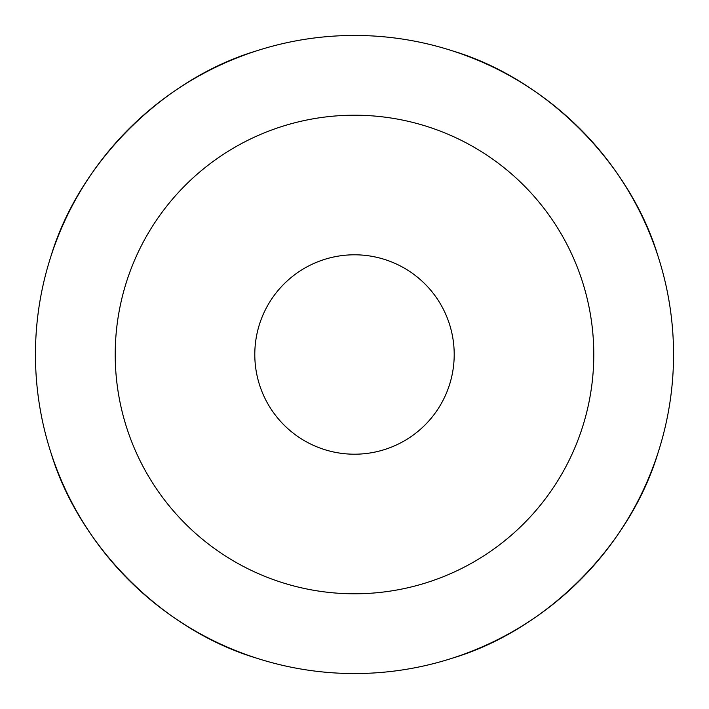 <?xml version="1.0" encoding="UTF-8"?>
<svg xmlns="http://www.w3.org/2000/svg" width="709" height="709" viewBox="0 0 709 709"><rect width="100%" height="100%" fill="white"/><g stroke="black" fill="none" stroke-linecap="round" stroke-linejoin="round"><path stroke-width="1.06" d="M454.203 354.5A99.703 99.703 0 0 1 354.5 454.203A99.703 99.703 0 0 1 254.797 354.5A99.703 99.703 0 0 1 354.5 254.797A99.703 99.703 0 0 1 454.203 354.5M115.212 354.5A239.287 239.287 0 0 1 354.5 115.212A239.287 239.287 0 0 1 593.788 354.5A239.287 239.287 0 0 1 354.5 593.788A239.287 239.287 0 0 1 115.212 354.5M35.45 354.5A319.05 319.05 0 0 1 354.5 35.45A319.05 319.05 0 0 1 673.55 354.5A319.05 319.05 0 0 1 354.5 673.55A319.05 319.05 0 0 1 35.45 354.5M51.004 256.091C79.009 162.884 162.884 79.009 256.091 51.004M452.909 51.004C546.116 79.009 629.991 162.884 657.996 256.091M256.091 657.996C162.884 629.991 79.009 546.116 51.004 452.909M657.996 452.909C629.991 546.116 546.116 629.991 452.909 657.996"/></g></svg>
